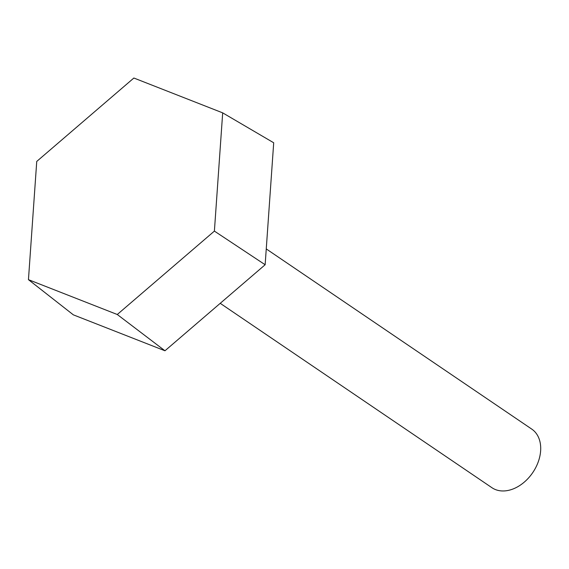 <?xml version="1.0" encoding="UTF-8"?>
<svg xmlns="http://www.w3.org/2000/svg" width="569" height="569" viewBox="0 0 569 569"><rect width="100%" height="100%" fill="white"/><g stroke="black" fill="none" stroke-linecap="round" stroke-linejoin="round"><path stroke-width="0.85" d="M265.147 264.741L164.967 350.774L73.344 314.842L28.45 279.663L36.743 161.432L133.864 78.024L222.685 112.861L214.392 231.099L265.147 264.741L273.703 142.776L222.685 112.861M214.392 231.099L117.271 314.501L164.967 350.774M117.271 314.501L28.45 279.663M220.224 303.32L491.957 487.725A35.427 25.264 -55.8 0 0 535.657 467.746A35.427 25.264 -55.8 0 0 531.745 429.097L266.256 248.923"/></g></svg>
